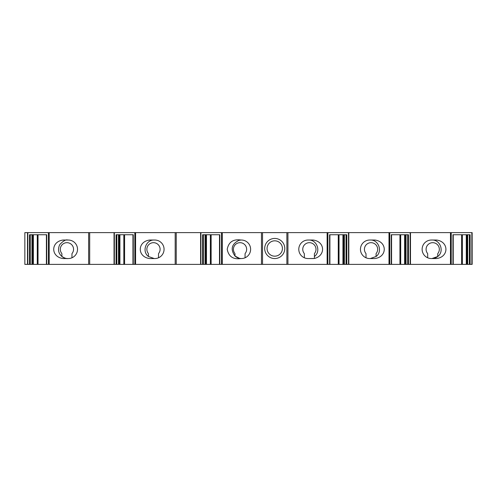 <?xml version="1.0" encoding="UTF-8"?>
<svg xmlns="http://www.w3.org/2000/svg" width="497" height="497" viewBox="0 0 497 497"><rect width="100%" height="100%" fill="white"/><g stroke="black" fill="none" stroke-linecap="round" stroke-linejoin="round"><path stroke-width="0.75" d="M27.497 232.621L27.497 264.379L24.85 264.379L24.85 232.621L200.595 232.621L200.595 264.379L342.949 264.379L342.949 234.739M154.275 240.032C145.882 239.56 141.62 251.575 148.454 256.502L148.454 253.967A1.056 1.056 0 0 0 148.236 253.327A6.616 6.616 0 0 1 149.013 244.418A6.616 6.616 0 0 1 157.953 244.418A6.616 6.616 0 0 1 158.729 253.327A1.056 1.056 0 0 0 158.512 253.967L158.512 257.781M67.729 258.558A9.263 9.263 0 0 1 61.901 256.502L61.901 256.495C64.759 258.192 66.697 258.881 67.729 258.558M71.959 257.781L71.959 253.967A1.056 1.056 0 0 1 72.183 253.327A6.616 6.616 0 0 0 71.406 244.418A6.616 6.616 0 0 0 62.46 244.418A6.616 6.616 0 0 0 61.684 253.327A1.056 1.056 0 0 1 61.901 253.967L61.901 256.502M63.144 258.558C50.613 257.005 50.564 241.585 63.144 240.032L68.257 240.032A9.263 9.263 0 0 1 77.52 249.295A9.263 9.263 0 0 1 68.257 258.558L63.144 258.558M67.729 240.032C65.896 239.361 63.231 240.896 59.721 244.636C57.615 249.345 58.342 253.296 61.908 256.495M154.275 258.558L148.454 256.502M149.69 258.558C137.16 257.005 137.116 241.585 149.69 240.032L154.803 240.032A9.263 9.263 0 0 1 164.066 249.295A9.263 9.263 0 0 1 154.803 258.558L149.69 258.558M238.728 258.558L240.915 258.546A9.263 9.263 0 0 0 250.618 249.351A9.263 9.263 0 0 0 241.026 240.039L240.852 240.045A9.263 9.263 0 0 0 238.889 240.362C231.571 244.095 230.273 249.32 235 256.036L239.511 258.372L240.915 258.546C233.18 259.651 228.614 256.57 227.216 249.308C228.626 242.002 233.23 238.914 241.026 240.039L238.889 240.362M241.219 258.558L240.716 258.533M240.915 258.546A9.263 9.263 0 0 1 235 256.036L235 253.967A1.056 1.056 0 0 0 234.783 253.327A6.616 6.616 0 0 1 235.559 244.418A6.616 6.616 0 0 1 244.499 244.418A6.616 6.616 0 0 1 245.276 253.327A1.056 1.056 0 0 0 245.058 253.967L245.058 257.781M27.497 264.379L89.696 264.379L89.696 232.621L89.696 264.379L114.043 264.379L114.043 232.621L114.043 264.379L200.595 264.379M313.166 258.558L308.053 258.558A9.263 9.263 90 0 1 298.79 249.295A9.263 9.263 90 0 1 308.053 240.032L313.166 240.032C325.33 241.629 325.641 255.806 314.408 258.477L313.166 258.558M200.595 232.621L410.479 232.621L410.479 264.379L466.285 264.379L466.273 234.739L466.285 264.379L472.15 264.379L472.15 232.621L472.15 264.379M176.242 232.621L176.242 264.379M133.264 264.379L133.264 234.739L116.074 234.739L116.074 264.379M436.503 240.032C449.033 241.579 449.083 257.005 436.503 258.558L431.39 258.558A9.263 9.263 0 0 1 422.127 249.295A9.263 9.263 0 0 1 431.39 240.032L436.503 240.032M410.479 232.621L472.15 232.621M286.881 232.621L286.881 264.379M262.528 232.621L262.528 264.379M219.811 264.379L219.811 234.739L202.621 234.739L202.621 264.379M408.453 264.379L391.263 264.379L391.263 234.739L408.453 234.739L408.453 264.379L410.479 264.379M404.601 234.739L404.601 264.379L404.62 234.739M329.592 264.379L329.592 234.739L346.788 234.739L346.788 264.379L391.263 264.379M346.788 264.379L342.936 264.379L342.936 234.739M206.472 264.379L206.472 234.739L206.46 264.379M119.926 234.739L119.926 264.379L119.907 234.739M33.374 264.379L33.374 234.739L33.361 264.379M470.125 264.379L470.125 234.739L452.935 234.739L452.935 264.379M461.614 264.379L461.614 234.739L453.239 234.739L453.239 264.379M284.793 248.5A10.058 10.058 0 0 0 269.709 239.79A10.058 10.058 0 0 0 269.709 257.21A10.058 10.058 0 0 0 284.793 248.5M282.414 248.5A7.679 7.679 0 0 0 274.735 240.821A7.679 7.679 0 0 0 267.063 248.5A7.679 7.679 0 0 0 274.735 256.179A7.679 7.679 0 0 0 282.414 248.5A7.679 7.679 0 0 0 274.735 240.821A7.679 7.679 0 0 0 267.063 248.5A7.679 7.679 0 0 0 274.735 256.179A7.679 7.679 0 0 0 282.414 248.5M304.344 257.781L304.344 253.967A1.056 1.056 0 0 0 304.127 253.327A6.616 6.616 0 0 1 304.903 244.418A6.616 6.616 0 0 1 313.843 244.418A6.616 6.616 0 0 1 314.626 253.327A1.056 1.056 0 0 0 314.402 253.967L314.402 256.502C321.242 251.581 316.98 239.56 308.581 240.032M314.402 253.967L314.402 258.477L308.649 258.558L314.402 258.477L314.402 256.495M46.712 264.379L46.712 234.739L29.522 234.739L29.522 264.379M348.813 232.621L348.813 264.379M374.837 240.032C387.362 241.579 387.411 257.005 374.837 258.558L369.718 258.558A9.263 9.263 0 0 1 360.455 249.295A9.263 9.263 0 0 1 369.718 240.032L374.837 240.032M399.942 264.379L399.942 234.739L391.574 234.739L391.574 264.379M338.277 264.379L338.277 234.739L329.902 234.739L329.902 264.379M211.132 264.379L211.132 234.739L219.5 234.739L219.5 264.379M124.585 264.379L124.585 234.739L132.954 234.739L132.954 264.379M38.033 264.379L38.033 234.739L46.407 234.739L46.407 264.379L46.407 234.739M370.253 258.558L376.074 256.502L376.074 253.967A1.056 1.056 0 0 1 376.291 253.327A6.616 6.616 0 0 0 375.515 244.418A6.616 6.616 0 0 0 366.575 244.418A6.616 6.616 0 0 0 365.798 253.327A1.056 1.056 0 0 1 366.016 253.967L366.016 257.781M376.074 256.502C382.907 251.581 378.652 239.56 370.253 240.032M431.924 240.032C440.323 239.56 444.579 251.581 437.745 256.502A9.263 9.263 0 0 1 431.924 258.558L437.745 256.502L437.745 253.967A1.056 1.056 0 0 1 437.963 253.327A6.616 6.616 0 0 0 437.186 244.418A6.616 6.616 0 0 0 428.24 244.418A6.616 6.616 0 0 0 427.463 253.327A1.056 1.056 0 0 1 427.687 253.967L427.687 257.781M175.186 232.621L175.186 264.379M135.582 232.621L135.582 264.379M327.132 232.621L327.132 264.379M287.937 232.621L287.937 264.379M134.83 232.621L134.83 264.379M114.353 232.621L114.353 264.379M88.634 232.621L88.634 264.379M49.178 232.621L49.178 264.379M48.433 232.621L48.433 264.379M450.468 232.621L450.468 264.379M200.906 232.621L200.906 264.379M327.877 232.621L327.877 264.379M261.472 232.621L261.472 264.379M222.277 232.621L222.277 264.379M221.525 232.621L221.525 264.379M451.214 232.621L451.214 264.379M471.839 232.621L471.839 264.379M462.372 234.739L462.372 264.379M466.584 234.739L466.584 264.379M466.956 234.739L466.956 264.379M467.708 234.739L467.708 264.379M469.373 234.739L469.373 264.379M27.807 232.621L27.807 264.379M348.503 232.621L348.503 264.379M388.996 232.621L388.996 264.379M389.747 232.621L389.747 264.379M410.168 232.621L410.168 264.379M400.7 234.739L400.7 264.379M404.912 234.739L404.912 264.379M405.285 234.739L405.285 264.379M406.037 234.739L406.037 264.379M407.708 234.739L407.708 264.379M339.029 234.739L339.029 264.379M343.247 234.739L343.247 264.379M343.62 234.739L343.62 264.379M344.365 234.739L344.365 264.379M346.036 234.739L346.036 264.379M203.366 234.739L203.366 264.379M205.037 234.739L205.037 264.379M205.789 234.739L205.789 264.379M206.162 234.739L206.162 264.379M210.374 234.739L210.374 264.379M116.82 234.739L116.82 264.379M118.491 234.739L118.491 264.379M119.237 234.739L119.237 264.379M119.615 234.739L119.615 264.379M123.828 234.739L123.828 264.379M30.274 234.739L30.274 264.379M31.945 234.739L31.945 264.379M32.69 234.739L32.69 264.379M33.063 234.739L33.063 264.379M37.275 234.739L37.275 264.379M240.852 240.045L239.535 240.032"/></g></svg>

